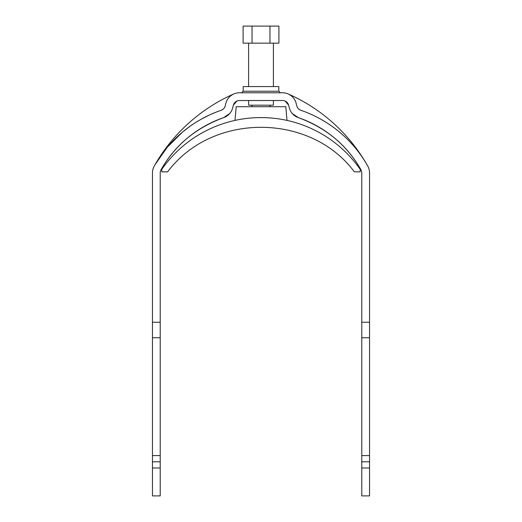 <?xml version="1.0" encoding="UTF-8"?>
<svg xmlns="http://www.w3.org/2000/svg" width="522" height="522" viewBox="0 0 522 522"><rect width="100%" height="100%" fill="white"/><g stroke="black" fill="none" stroke-linecap="round" stroke-linejoin="round"><path stroke-width="0.78" d="M278.833 91.219L243.167 91.219L243.167 86.567L278.833 86.567L278.833 91.219L280.379 92.772M229.726 113.522L223.69 117.613C196.885 127.525 176.612 143.863 162.89 166.629C176.567 143.896 196.833 127.557 223.69 117.613A13.957 13.957 0 0 0 232.629 108.028L233.412 105.118L236.871 101.059L233.412 105.118A6.199 6.199 0 0 1 239.402 100.524L282.598 100.524A6.199 6.199 0 0 1 288.588 105.118L285.129 101.059L288.588 105.118L289.371 108.028A13.957 13.957 0 0 0 298.31 117.613A114.736 114.736 0 0 1 360.983 169.833A6.199 6.199 0 0 1 361.785 172.873L361.785 337.747L369.537 337.747L369.537 322.244L361.785 322.244M182.439 132.138L167.19 147.354L154.982 164.756A170.557 170.557 0 0 1 233.758 93.967C229.621 95.983 227.011 99.03 225.922 103.115A13.957 13.957 0 0 1 239.402 92.772L282.598 92.772A13.957 13.957 0 0 1 296.078 103.115C294.989 99.03 292.379 95.983 288.242 93.967A170.557 170.557 0 0 1 367.018 164.756M300.829 110.279C298.551 109.248 297.227 107.826 296.855 106.025A6.199 6.199 0 0 0 300.829 110.279A122.487 122.487 0 0 1 367.742 166.029A13.957 13.957 0 0 1 369.537 172.873L369.537 322.244M296.078 103.115L296.855 106.025M298.31 117.613C325.115 127.525 345.388 143.863 359.11 166.629C345.433 143.896 325.167 127.557 298.31 117.613L292.274 113.522M361.785 467.993L369.537 467.993L369.537 495.9L361.785 495.9L361.785 337.747M361.785 455.589L369.537 455.589L369.537 337.747M369.537 467.993L369.537 455.589M216.219 112.106A164.352 164.352 0 0 1 216.225 112.1L210.679 114.435M209.329 115.055L201.146 119.244M200.611 119.545L195.894 122.357M190.295 126.096L182.641 131.968M221.171 110.279C223.449 109.248 224.773 107.826 225.145 106.025A6.199 6.199 0 0 1 221.171 110.279A122.487 122.487 0 0 0 154.258 166.029A13.957 13.957 0 0 0 152.463 172.873L152.463 322.244L160.215 322.244L160.215 172.873A6.199 6.199 0 0 1 161.017 169.833A114.736 114.736 0 0 1 223.69 117.613M225.922 103.115L225.145 106.025M160.215 467.993L152.463 467.993L152.463 495.9L160.215 495.9L160.215 322.244M160.215 455.589L152.463 455.589L152.463 322.244M152.463 467.993L152.463 455.589M248.596 100.524L248.596 105.176L273.404 105.176L273.404 100.524M273.404 86.567L273.404 43.156M248.596 86.567L248.596 43.156M243.095 26.1L278.905 26.1L278.905 43.156L243.095 43.156L243.095 26.1M269.952 26.1L269.952 43.156M252.048 26.1L252.048 43.156M234.998 120.406L236.192 106.723L285.808 106.723L287.002 120.406A120.941 120.941 0 0 0 161.768 169.389A120.941 120.941 0 0 1 360.232 169.389L360.232 171.849L354.353 171.849L360.232 171.849M167.647 171.849L161.768 171.849L167.647 171.849C211.802 112.484 310.257 112.465 354.353 171.849M161.768 171.849L161.768 169.389L161.768 171.849M361.785 461.787L369.537 461.787M160.215 461.787L152.463 461.787M160.215 337.747L152.463 337.747M243.167 91.219L241.621 92.772M269.528 105.176L270.461 106.723M252.472 105.176L251.539 106.723"/></g></svg>
